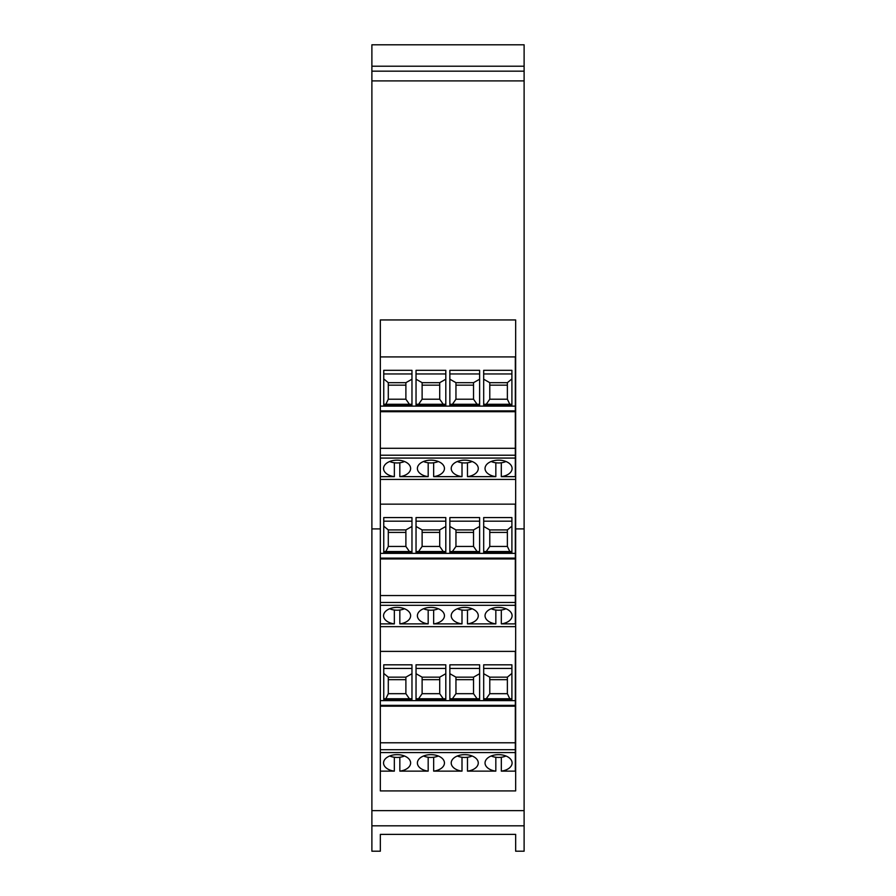 <?xml version="1.0" encoding="UTF-8"?>
<svg xmlns="http://www.w3.org/2000/svg" width="896" height="896" viewBox="0 0 896 896"><rect width="100%" height="100%" fill="white"/><g stroke="black" fill="none" stroke-linecap="round" stroke-linejoin="round"><path stroke-width="1.34" d="M457.486 461.451L457.486 461.574A12.858 7.918 180 0 0 464.744 462.952A12.858 7.918 180 0 0 472.147 461.507M423.662 461.451L423.662 461.574A12.858 7.918 180 0 0 430.92 462.952A12.858 7.918 180 0 0 438.323 461.507M389.827 461.451L389.827 461.574A12.858 7.918 180 0 0 397.085 462.952A12.858 7.918 180 0 0 404.499 461.507M491.31 461.451L491.31 461.574A12.858 7.918 180 0 0 498.568 462.952A12.858 7.918 180 0 0 505.971 461.507M457.486 608.698L457.486 608.821A12.858 7.918 180 0 0 464.744 610.198A12.858 7.918 180 0 0 472.147 608.754M423.662 608.698L423.662 608.821A12.858 7.918 180 0 0 430.92 610.198A12.858 7.918 180 0 0 438.323 608.754M389.827 608.698L389.827 608.821A12.858 7.918 180 0 0 397.085 610.198A12.858 7.918 180 0 0 404.499 608.754M491.31 608.698L491.31 608.821A12.858 7.918 180 0 0 498.568 610.198A12.858 7.918 180 0 0 505.971 608.754M383.634 616.627A13.53 8.333 180 0 1 383.555 615.731A13.53 8.333 0 0 1 397.085 607.398A13.53 8.333 0 0 1 410.626 615.731A13.53 8.333 0 0 1 399.829 623.885L399.829 610.019M451.293 616.627A13.53 8.333 180 0 1 451.214 615.731A13.53 8.333 0 0 1 464.744 607.398A13.53 8.333 0 0 1 478.274 615.731A13.53 8.333 0 0 1 467.488 623.885L467.488 610.019M485.117 616.627A13.53 8.333 180 0 1 485.038 615.731A13.53 8.333 0 0 1 498.568 607.398A13.53 8.333 0 0 1 512.098 615.731A13.53 8.333 0 0 1 501.312 623.885L501.312 610.019M417.469 616.627A13.53 8.333 180 0 1 417.39 615.731A13.53 8.333 0 0 1 430.92 607.398A13.53 8.333 0 0 1 444.45 615.731A13.53 8.333 0 0 1 433.653 623.885L433.653 610.019M383.634 469.381A13.53 8.333 180 0 1 383.555 468.485A13.53 8.333 0 0 1 397.085 460.152A13.53 8.333 0 0 1 410.626 468.485A13.53 8.333 0 0 1 399.818 476.638L399.818 462.773M451.293 469.381A13.53 8.333 180 0 1 451.214 468.485A13.53 8.333 0 0 1 464.744 460.152A13.53 8.333 0 0 1 478.274 468.485A13.53 8.333 0 0 1 467.477 476.638L467.477 462.773M485.117 469.381A13.53 8.333 180 0 1 485.038 468.485A13.53 8.333 0 0 1 498.568 460.152A13.53 8.333 0 0 1 512.098 468.485A13.53 8.333 0 0 1 501.301 476.638L501.301 462.773M417.469 469.381A13.53 8.333 180 0 1 417.39 468.485A13.53 8.333 0 0 1 430.92 460.152A13.53 8.333 0 0 1 444.45 468.485A13.53 8.333 0 0 1 433.653 476.638L433.653 462.773M457.486 755.944L457.486 756.056A12.858 7.918 180 0 0 464.744 757.445A12.858 7.918 180 0 0 472.147 756M423.662 755.944L423.662 756.056A12.858 7.918 180 0 0 430.92 757.445A12.858 7.918 180 0 0 438.323 756M389.827 755.944L389.827 756.056A12.858 7.918 180 0 0 397.085 757.445A12.858 7.918 180 0 0 404.499 756M491.31 755.944L491.31 756.056A12.858 7.918 180 0 0 498.568 757.445A12.858 7.918 180 0 0 505.971 756M383.634 763.874A13.53 8.333 180 0 1 383.555 762.966A13.53 8.333 0 0 1 397.085 754.645A13.53 8.333 0 0 1 410.626 762.966A13.53 8.333 0 0 1 399.84 771.131L399.84 757.266M451.293 763.874A13.53 8.333 180 0 1 451.214 762.966A13.53 8.333 0 0 1 464.744 754.645A13.53 8.333 0 0 1 478.274 762.966A13.53 8.333 0 0 1 467.488 771.131L467.488 757.266M485.117 763.874A13.53 8.333 180 0 1 485.038 762.966A13.53 8.333 0 0 1 498.568 754.645A13.53 8.333 0 0 1 512.098 762.966A13.53 8.333 0 0 1 501.323 771.131L501.323 757.266M417.469 763.874A13.53 8.333 180 0 1 417.39 762.966A13.53 8.333 0 0 1 430.92 754.645A13.53 8.333 0 0 1 444.45 762.966A13.53 8.333 0 0 1 433.664 771.131L433.664 757.266M524.115 44.8L371.885 44.8L371.885 66.203L524.115 66.203L524.115 44.8L371.885 44.8M501.301 476.638L515.312 476.638L515.312 458.069L380.341 458.069L380.341 319.939L515.659 319.939L515.659 528.898L524.115 528.898L524.115 66.203M524.115 528.898L524.115 851.2L515.659 851.2L515.659 834.378L380.341 834.389L515.659 834.378M524.115 71.165L371.885 71.165L371.885 66.203M380.341 834.378L380.341 851.2L371.885 851.2L371.885 71.165M515.659 626.651L380.341 626.651M380.341 651.392L515.312 651.392L515.312 700.616L380.341 700.616M515.659 479.416L380.341 479.416M380.341 504.157L515.312 504.157L515.312 553.37L380.341 553.37M380.341 356.91L515.312 356.91L515.312 406.123L380.341 406.123M371.885 528.898L380.341 528.898L380.341 458.069M380.341 749.706L515.312 749.706L515.312 742.784L380.341 742.784L380.341 790.922L515.659 790.922L515.659 528.898M380.341 528.898L380.341 742.784M515.312 749.706L515.312 771.131L501.323 771.131M495.824 757.266L495.824 771.131L467.488 771.131M462 757.266L462 771.131L433.664 771.131M428.176 757.266L428.176 771.131L399.84 771.131M394.341 757.266L394.341 771.131L380.341 771.131M495.824 771.131A13.53 8.333 0 0 1 485.038 762.966M394.341 771.131A13.53 8.333 0 0 1 383.555 762.966M388.293 679.661L405.888 679.661M489.776 679.661L507.371 679.661M462 771.131A13.53 8.333 0 0 1 451.214 762.966M385.862 698.768L388.293 693.683L388.293 677.163L405.888 677.163L411.97 673.702L411.97 698.768L383.746 698.768L383.746 673.411L388.293 677.163M422.117 679.661L439.712 679.661M515.312 742.784L515.312 700.616M507.371 677.163L507.371 693.683L489.776 693.683L489.776 677.163L483.683 673.702L483.683 698.768L511.907 698.768L511.907 673.411L507.371 677.163L489.776 677.163M428.176 771.131A13.53 8.333 0 0 1 417.39 762.966M409.416 698.768L405.888 693.683L405.888 677.163M515.312 706.194L380.341 706.194M455.952 679.661L473.536 679.661M449.859 699.552L449.859 664.821L479.629 664.821L479.629 699.552L449.859 699.552M477.075 698.768L473.536 693.683L473.536 677.163L479.629 673.702L479.629 698.768L449.859 698.768L449.859 673.702L455.952 677.163L455.952 693.683L452.413 698.768M473.536 677.163L455.952 677.163M473.536 693.683L455.952 693.683M483.683 699.552L483.683 664.821L511.907 664.821L511.907 699.552L483.683 699.552M486.248 698.768L489.776 693.683M507.371 693.683L509.802 698.768M388.293 693.683L405.888 693.683M383.746 699.552L383.746 664.821L411.97 664.821L411.97 699.552L383.746 699.552M445.805 673.702L439.712 677.163L422.117 677.163L416.035 673.702L416.035 698.768L445.805 698.768L445.805 673.702M443.24 698.768L439.712 693.683L439.712 677.163M445.805 664.821L445.805 699.552L416.035 699.552L416.035 664.821L445.805 664.821M439.712 693.683L422.117 693.683L422.117 677.163M418.589 698.768L422.117 693.683M380.341 602.47L515.312 602.47L515.312 623.885L501.312 623.885M495.835 610.019L495.835 623.885L467.488 623.885M462 610.019L462 623.885L433.653 623.885M428.176 610.019L428.176 623.885L399.829 623.885M394.352 610.019L394.352 623.885L380.341 623.885M495.835 623.885A13.53 8.333 0 0 1 485.038 615.731M394.352 623.885A13.53 8.333 0 0 1 383.555 615.731M388.293 532.414L405.888 532.414M489.776 532.414L507.371 532.414M462 623.885A13.53 8.333 0 0 1 451.214 615.731M385.862 551.522L388.293 546.437L388.293 529.917L405.888 529.917L411.97 526.456L411.97 551.522L383.746 551.522L383.746 526.165L388.293 529.917M422.117 532.414L439.712 532.414M515.312 602.47L515.312 553.37M507.371 529.917L507.371 546.437L489.776 546.437L489.776 529.917L483.683 526.456L483.683 551.522L511.907 551.522L511.907 526.165L507.371 529.917L489.776 529.917M428.176 623.885A13.53 8.333 0 0 1 417.39 615.731M409.416 551.522L405.888 546.437L405.888 529.917M515.312 558.947L380.341 558.947M515.312 595.538L380.341 595.538M455.952 532.414L473.536 532.414M449.859 552.306L449.859 517.574L479.629 517.574L479.629 552.306L449.859 552.306M477.075 551.522L473.536 546.437L473.536 529.917L479.629 526.456L479.629 551.522L449.859 551.522L449.859 526.456L455.952 529.917L455.952 546.437L452.413 551.522M473.536 529.917L455.952 529.917M473.536 546.437L455.952 546.437M483.683 552.306L483.683 517.574L511.907 517.574L511.907 552.306L483.683 552.306M486.248 551.522L489.776 546.437M507.371 546.437L509.802 551.522M388.293 546.437L405.888 546.437M383.746 552.306L383.746 517.574L411.97 517.574L411.97 552.306L383.746 552.306M445.805 526.456L439.712 529.917L422.117 529.917L416.035 526.456L416.035 551.522L445.805 551.522L445.805 526.456M443.24 551.522L439.712 546.437L439.712 529.917M445.805 517.574L445.805 552.306L416.035 552.306L416.035 517.574L445.805 517.574M439.712 546.437L422.117 546.437L422.117 529.917M418.589 551.522L422.117 546.437M495.835 462.773L495.835 476.638L467.477 476.638M462.011 462.773L462.011 476.638L433.653 476.638M428.187 462.773L428.187 476.638L399.818 476.638M394.363 462.773L394.363 476.638L380.341 476.638M495.835 476.638A13.53 8.333 0 0 1 485.038 468.485M394.363 476.638A13.53 8.333 0 0 1 383.555 468.485M388.293 385.168L405.888 385.168M489.776 385.168L507.371 385.168M462.011 476.638A13.53 8.333 0 0 1 451.214 468.485M385.862 404.286L388.293 399.202L388.293 382.67L405.888 382.67L411.97 379.221L411.97 404.286L383.746 404.286L383.746 378.918L388.293 382.67M422.117 385.168L439.712 385.168M380.341 455.224L515.312 455.224L515.312 406.123M507.371 382.67L507.371 399.202L489.776 399.202L489.776 382.67L483.683 379.221L483.683 404.286L511.907 404.286L511.907 378.918L507.371 382.67L489.776 382.67M428.187 476.638A13.53 8.333 0 0 1 417.39 468.485M409.416 404.286L405.888 399.202L405.888 382.67M515.312 455.224L515.312 458.069M515.312 411.701L380.341 411.701M515.312 448.291L380.341 448.291M455.952 385.168L473.536 385.168M449.859 405.059L449.859 370.328L479.629 370.328L479.629 405.059L449.859 405.059M477.075 404.286L473.536 399.202L473.536 382.67L479.629 379.221L479.629 404.286L449.859 404.286L449.859 379.221L455.952 382.67L455.952 399.202L452.413 404.286M473.536 382.67L455.952 382.67M473.536 399.202L455.952 399.202M483.683 405.059L483.683 370.328L511.907 370.328L511.907 405.059L483.683 405.059M486.248 404.286L489.776 399.202M507.371 399.202L509.802 404.286M388.293 399.202L405.888 399.202M383.746 405.059L383.746 370.328L411.97 370.328L411.97 405.059L383.746 405.059M445.805 379.221L439.712 382.67L422.117 382.67L416.035 379.221L416.035 404.286L445.805 404.286L445.805 379.221M443.24 404.286L439.712 399.202L439.712 382.67M445.805 370.328L445.805 405.059L416.035 405.059L416.035 370.328L445.805 370.328M439.712 399.202L422.117 399.202L422.117 382.67M418.589 404.286L422.117 399.202M524.115 80.898L371.885 80.898M515.659 319.95L380.341 319.95M524.115 810.634L371.885 810.634M524.115 825.832L371.885 825.832M380.341 705.365L515.312 705.365M515.312 752.562L380.341 752.562M449.859 668.438L479.629 668.438M483.683 668.438L511.907 668.438M383.746 668.438L411.97 668.438M416.035 668.438L445.805 668.438M380.341 558.118L515.312 558.118M515.312 605.315L380.341 605.315M449.859 521.192L479.629 521.192M483.683 521.192L511.907 521.192M383.746 521.192L411.97 521.192M416.035 521.192L445.805 521.192M380.341 410.872L515.312 410.872M449.859 373.957L479.629 373.957M483.683 373.957L511.907 373.957M383.746 373.957L411.97 373.957M416.035 373.957L445.805 373.957"/></g></svg>
